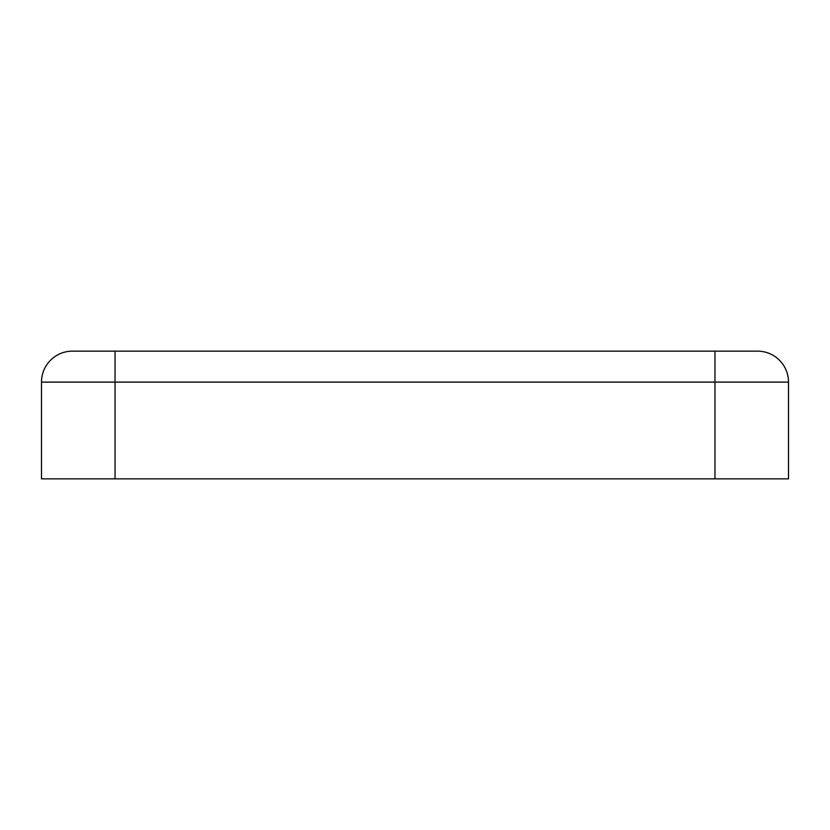 <?xml version="1.0" encoding="UTF-8"?>
<svg xmlns="http://www.w3.org/2000/svg" width="830" height="830" viewBox="0 0 830 830"><rect width="100%" height="100%" fill="white"/><g stroke="black" fill="none" stroke-linecap="round" stroke-linejoin="round"><path stroke-width="1.25" d="M41.5 382.101A30.959 30.959 0 0 1 72.459 351.142L757.541 351.142A30.959 30.959 0 0 1 788.5 382.101L788.5 478.858L41.5 478.858L41.5 382.101L788.5 382.101M714.962 351.142L714.962 478.858M115.038 351.142L115.038 478.858"/></g></svg>
